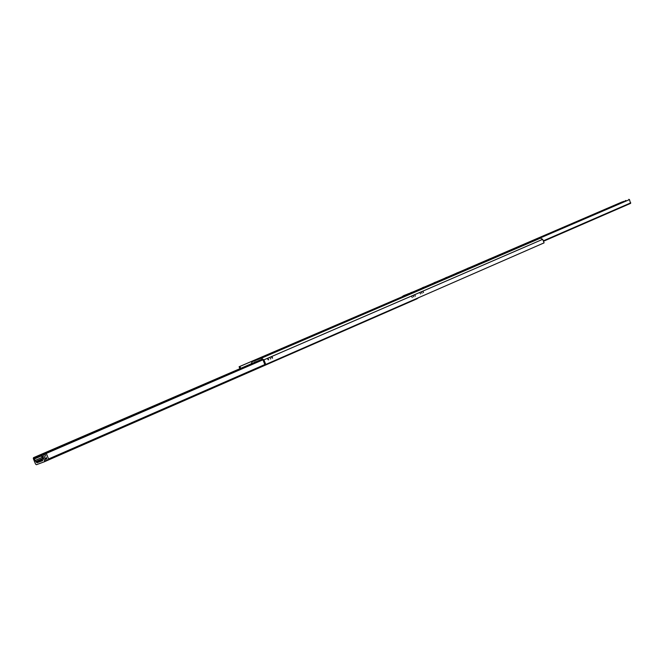 <?xml version="1.0" encoding="UTF-8"?>
<svg xmlns="http://www.w3.org/2000/svg" width="664" height="664" viewBox="0 0 664 664"><rect width="100%" height="100%" fill="white"/><g stroke="black" fill="none" stroke-linecap="round" stroke-linejoin="round"><path stroke-width="1" d="M501.918 254.528L504.59 253.449M512.044 250.179L514.65 249.124M521.954 245.912L524.51 244.892M531.673 241.737L534.163 240.733M411.73 296.244L412.236 297.497L411.738 296.235M414.801 294.916L415.307 296.169L414.817 294.907M413.365 295.812L413.788 296.849L413.373 295.804M419.988 292.666L420.495 293.92L420.005 292.658M423.018 291.355L423.507 292.608L423.034 291.355M421.607 292.243L422.022 293.272L421.615 292.235M268.048 359.705L267.733 358.884M268.015 358.427L268.596 359.855L268.04 358.419M272.008 357.987L271.692 357.174L272.008 357.987M271.974 356.709L272.555 358.137L271.999 356.701M270.107 357.83L270.588 359.008L270.123 357.821M259.533 358.743L263.732 356.991L259.533 358.743M275.278 351.978L279.395 350.26L275.278 351.978M290.616 345.38L294.658 343.695L290.616 345.38M305.573 338.955L309.54 337.295L305.573 338.955M320.148 332.689L324.057 331.062L320.148 332.689M334.374 326.572L338.208 324.97L334.374 326.572M348.251 320.604L352.02 319.035L348.251 320.604M361.797 314.786L365.499 313.242L361.797 314.786M375.019 309.1L378.663 307.581L375.019 309.1M387.925 303.548L391.519 302.054L387.925 303.548M400.541 298.128L404.069 296.659L400.541 298.128M412.859 292.824L416.336 291.38L412.859 292.824M424.91 287.645L428.33 286.226L424.91 287.645M436.68 282.582L440.049 281.187L436.68 282.582M448.192 277.635L451.512 276.257L448.192 277.635M459.455 272.796L462.725 271.443L459.455 272.796M470.469 268.057L473.698 266.721L470.469 268.057M481.251 263.425L484.429 262.106L481.251 263.425M491.808 258.885L494.937 257.591L491.808 258.885M502.133 254.445L505.229 253.167L502.133 254.445M512.251 250.096L515.297 248.834L512.251 250.096M522.161 245.838L525.166 244.593L522.161 245.838M531.864 241.663L534.835 240.434L531.864 241.663M251.249 363.797L252.121 361.747L540.471 238.144L542.679 239.322L544.098 242.858L265.774 364.445L264.944 364.76L263.085 360.178L261.79 359.349L252.204 363.382M239.887 368.694L239.098 366.744L239.903 366.437L240.683 368.354M402.176 296.742L239.098 366.744M402.185 296.767L239.903 366.437M252.121 361.747L261.326 358.211L263.915 359.863L265.774 364.445M625.065 200.827L625.92 200.47L625.065 200.827M407.513 294.094L408.659 293.613L407.513 294.094M410.443 292.865L412.12 292.168L410.443 292.865M422.362 287.753L424.014 287.072L422.362 287.753M434.007 282.756L435.634 282.084L434.007 282.756M445.403 277.867L447.005 277.203L445.403 277.867M456.558 273.087L458.135 272.431L456.558 273.087M467.464 268.405L469.025 267.766L467.464 268.405M478.146 263.824L479.682 263.193L478.146 263.824M488.596 259.342L490.115 258.711L488.596 259.342M498.838 254.951L500.332 254.329L498.838 254.951M508.865 250.643L510.342 250.037L508.865 250.643M518.692 246.427L520.144 245.829L518.692 246.427M528.32 242.302L529.756 241.713L528.32 242.302M537.757 238.251L539.168 237.671L537.757 238.251M547.003 234.284L548.398 233.711L547.003 234.284M556.067 230.391L557.453 229.827L556.067 230.391M564.964 226.582L566.326 226.017L564.964 226.582M573.688 222.838L575.032 222.282L573.688 222.838M582.245 219.17L583.573 218.622L582.245 219.17M590.645 215.568L591.956 215.02L590.645 215.568M598.878 212.032L600.181 211.492L598.878 212.032M606.971 208.562L608.257 208.031L606.971 208.562M614.914 205.151L616.184 204.628L614.914 205.151M622.707 201.806L623.961 201.292L622.707 201.806M403.098 295.995L403.496 296.692L403.612 295.646L411.008 292.774L411.721 293.148M622.226 201.897L411.008 292.774M630.584 203.383L543.467 241.273L630.576 203.392L629.464 199.615L628.833 199.3M42.538 460.7L42.463 457.737L41.01 455.379L41.575 454.657L44.554 460.733L44.372 461.77L36.412 464.709L35.549 464.061L33.283 458.542L34.013 457.488L34.951 460.542L36.993 462.758L42.571 460.691M267.368 364.262L417.291 298.592M254.569 362.727L254.553 362.121L259.242 360.71M414.543 299.456L411.423 300.817M409.854 301.506L411.182 301.348M45.326 455.064L45.741 456.168L45.359 455.056M46.314 457.479L46.936 459.156L46.372 457.463M46.148 458.89L45.899 458.193M46.389 453.661L45.691 453.147L42.064 454.666L44.936 461.364L48.738 459.388L46.389 453.661L43.6 454.865L42.903 454.35L45.691 453.147M42.903 454.35L42.064 454.666M45.044 461.331L48.738 459.388M45.957 460.6L43.6 454.865M415.921 298.85L418.561 297.704M416.17 299.082L418.586 297.779M403.007 296.028L402.135 296.65L402.351 297.181M42.72 460.517L41.873 459.662L42.488 459.372M42.504 459.43L41.873 459.662M34.013 457.488L254.378 362.81M260.412 360.203L259.998 360.386M260.014 360.32L260.429 360.162M271.609 361.897L267.592 363.648M267.567 363.656L267.268 364.312L265.857 364.411M267.268 364.312L267.069 363.88M261.068 358.103L262.056 357.672L261.068 358.103M262.778 357.348L259.109 358.884L262.778 357.348M276.772 351.347L277.743 350.932L276.772 351.347M278.44 350.617L274.838 352.119L278.44 350.617M292.085 344.765L293.031 344.359L292.085 344.765M293.695 344.06L290.168 345.529L293.695 344.06M307.009 338.349L307.93 337.951L307.009 338.349M308.577 337.661L305.108 339.113L308.577 337.661M321.559 332.091L322.455 331.709L321.559 332.091M323.077 331.427L319.674 332.847L323.077 331.427M335.752 325.991L336.631 325.617L335.752 325.991M337.229 325.343L333.884 326.738L337.229 325.343M349.604 320.04L350.459 319.666L349.604 320.04M351.04 319.409L347.745 320.778L351.04 319.409M363.117 314.221L363.955 313.864L363.117 314.221M364.519 313.607L361.274 314.96L364.519 313.607M376.314 308.553L377.127 308.204L376.314 308.553M377.675 307.955L374.488 309.283L377.675 307.955M389.204 303.008L390 302.668L389.204 303.008M390.523 302.427L387.386 303.73L390.523 302.427M401.786 297.596L402.567 297.264L401.786 297.596M403.073 297.032L399.994 298.319L403.073 297.032M414.087 292.309L414.851 291.986L414.087 292.309M415.34 291.762L412.302 293.023L415.34 291.762M426.114 287.138L426.852 286.823L426.114 287.138M427.334 286.607L424.337 287.844L427.334 286.607M437.866 282.092L438.589 281.777L437.866 282.092M439.053 281.569L436.107 282.789L439.053 281.569M449.354 277.145L450.067 276.846L449.354 277.145M450.516 276.639L447.611 277.842L450.516 276.639M460.6 272.315L461.289 272.016L460.6 272.315M461.721 271.817L458.865 273.004L461.721 271.817M471.589 267.584L472.27 267.293L471.589 267.584M472.693 267.102L469.871 268.273L472.693 267.102M482.354 262.961L483.019 262.67L482.354 262.961M483.425 262.488L480.645 263.641L483.425 262.488M492.887 258.429L493.543 258.155L492.887 258.429M493.933 257.972L491.186 259.109L493.933 257.972M532.171 241.389L252.179 361.722M540.471 238.144L261.326 358.211M542.679 239.322L263.915 359.863M629.464 199.615L533.541 240.849M630.767 202.86L543.293 240.849M267.119 364.37L44.405 461.754L267.127 364.362M264.861 364.544L48.572 458.982M254.453 362.419L33.424 457.712L254.453 362.419M40.877 455.064L34.345 457.886M41.525 455.886L34.321 458.998M42.421 457.297L34.951 460.542M42.446 458.641L35.906 461.48M42.438 459.098L36.138 461.837M41.932 459.795L36.304 462.244M42.222 460.492L37.225 462.667L42.222 460.492M262.338 359.373L40.977 454.881L262.338 359.373M262.371 359.39L41.575 454.657M262.902 359.846L46.156 453.487M260.014 360.328L259.226 360.668M417.075 298.792L267.36 364.262"/></g></svg>
